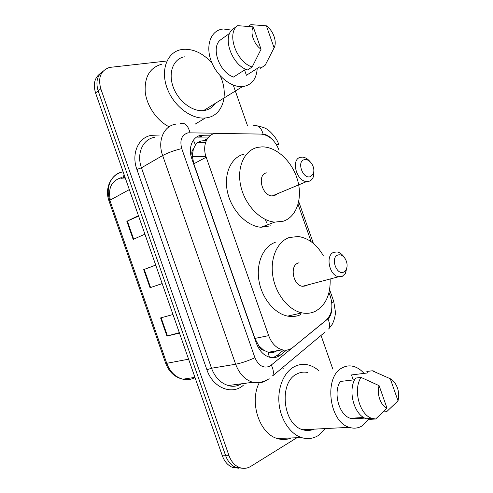 <?xml version="1.0" encoding="UTF-8"?>
<svg xmlns="http://www.w3.org/2000/svg" width="493" height="493" viewBox="0 0 493 493"><rect width="100%" height="100%" fill="white"/><g stroke="black" fill="none" stroke-linecap="round" stroke-linejoin="round"><path stroke-width="0.74" d="M206.284 140.671L201.84 140.875C199.166 141.368 197.04 142.736 195.456 144.973L193.373 149.083C191.734 150.772 191.358 153.064 192.252 155.961L191.074 156.232M279.075 150.211C275.1 140.4 269.073 135.027 260.994 134.084L215.102 133.387C206.567 134.823 202.148 146.205 206.197 157.199L268.679 335.647C271.612 343.319 276.154 348.04 282.304 349.808C286.267 350.696 289.829 349.882 292.984 347.355L326.218 320.105C331.98 314.392 333.342 306.455 330.316 296.293L328.985 292.497M263.798 350.258L258.609 345.538C259.719 348.372 261.45 349.944 263.798 350.258L268.223 352.279C271.15 353.099 273.935 352.668 276.585 350.967M192.252 155.961L193.373 149.083M192.375 156.312L193.798 163.793L254.918 338.42L258.486 345.18M311.169 241.712L298.08 204.385M210.825 135.168L200.922 135.279C192.344 136.721 187.851 147.986 191.851 158.851L256.452 343.418C259.312 350.911 263.78 355.545 269.856 357.308C273.886 358.226 277.516 357.4 280.751 354.831L286.538 350.104M296.903 437.735L250.838 466.335C247.19 468.535 243.394 468.929 239.45 467.512C234.699 465.571 231.229 461.639 229.029 455.705L100.8 88.783C97.811 77.586 100.745 70.462 109.6 67.418L165.673 61.144M233.269 85.104L247.498 125.684M321.029 335.431L332.83 369.109M238.809 468.208L232.702 467.481C227.976 465.565 224.525 461.67 222.355 455.809L95.562 92.943L98.169 90.872C95.519 81.98 97.176 75.411 103.136 71.158C97.176 75.411 95.519 81.98 98.169 90.872L225.677 455.76L98.169 90.872L100.8 88.783M242.199 468.227L236.061 467.5C231.322 465.565 227.858 461.651 225.677 455.76C227.858 461.651 231.322 465.565 236.061 467.5L242.199 468.227M283.703 350.067L277.084 355.447L273.042 357.684M197.699 137.134L208.681 137.023M110.346 200.01C107.893 188.462 111.344 181.079 120.693 177.856L122.073 177.609M179.329 332.676L166.936 336.072L179.47 333.083M172.988 314.522L160.601 317.936L166.936 336.072M138.601 216.107L126.843 221.302L133.165 239.413L144.911 234.169M138.434 215.644L126.843 221.302M162.172 283.567L150.045 287.721L162.185 283.604M155.739 265.16L143.716 269.603L150.045 287.721M155.708 265.061L143.716 269.603M95.562 92.943C92.93 84.112 94.588 77.567 100.523 73.321M125.259 177.924L120.853 178.318M220.211 75.842C228.974 94.416 222.984 115.22 207.177 117.722L205.415 117.969C191.296 119.546 173.333 105.829 166.967 87.772C160.428 69.741 167.238 52.276 180.986 49.651L183.217 49.312C193.552 48.77 203.141 53.343 211.978 63.036M169.081 126.806C156.916 120.625 146.828 106.063 145.232 92.074C144.375 76.97 149.81 67.701 161.525 64.263M257.204 68.478C256.539 78.689 252.015 84.685 243.634 86.46L242.562 86.583C231.155 87.723 216.39 75.823 211.01 60.577C205.489 45.35 210.831 30.899 222.029 29.167L223.483 28.988L231.815 30.159M214.43 104.411C211.978 107.677 208.712 109.68 204.626 110.432L203.578 110.58C192.387 111.948 178.158 101.096 173.135 86.836C167.971 72.607 173.376 58.784 184.345 56.806M274.108 47.803L266.393 25.821C273.325 30.658 277.312 42.016 274.108 47.803L265.117 65.335L260.47 68.25L259.947 66.752L246.408 75.275L244.559 70M248.472 26.326L250.845 24.65L266.393 25.821M229.769 33.247L220.513 39.884C210.474 47.297 219.28 72.428 233.54 77.056L245.779 69.223M261.062 49.214C253.938 44.462 249.778 32.612 253.217 26.869L261.062 49.214L252.176 67.005C236.326 62.155 226.213 33.302 237.669 25.661L233.152 28.914C221.702 36.556 231.741 65.187 247.548 69.957L252.176 67.005M253.217 26.869L237.669 25.661M310.257 176.704C302.764 179.323 296.422 161.254 304.286 159.689C306.954 159.196 309.407 160.49 311.65 163.565C313.776 166.954 314.361 170.258 313.412 173.474L310.257 176.704M313.875 170.412L313.388 176.734C312.5 179.138 311.021 180.666 308.938 181.319L306.677 181.547C296.299 181.436 290.642 159.066 300.508 157.298L302.369 157.113C305.216 157.329 307.823 158.894 310.196 161.815M266.466 172.864C256.693 174.732 261.968 195.986 272.222 195.924L274.459 195.672L277.43 193.749M283.401 221.172L274.712 222.121C260.415 221 244.978 204.971 240.806 186.194C236.504 167.417 244.325 150.248 257.531 147.389L262.079 146.859C276.659 146.704 292.306 161.655 297.501 179.853C302.831 198.02 296.841 216.71 283.401 221.172M270.984 225.782L261.031 227.261C246.82 226.238 231.574 210.616 227.538 192.227C223.36 173.844 231.211 156.94 244.349 154.032M343.732 272.093C336.571 275.679 330.224 257.592 337.754 255.047C340.552 254.197 343.073 255.491 345.31 258.917C347.423 262.905 347.67 266.584 346.037 269.954L343.732 272.093M347.06 266.621L345.538 273.313L342.284 276.357L338.66 276.739C329.158 275.612 325.146 254.992 333.847 252.299L337.095 251.96C339.967 252.502 342.419 254.413 344.465 257.691M299.06 262.769L298.086 263.065C289.44 265.739 293.107 285.336 302.492 286.304L306.091 285.903L307.669 284.936M330.181 279.549C330.464 295.067 325.423 305.697 315.045 311.434C311.009 313.301 306.671 313.782 302.024 312.876C288.707 310.288 275.827 294.413 272.888 276.388C269.862 258.363 277.202 241.669 289.138 237.546L298.24 236.504C308.279 237.996 316.611 244.325 323.229 255.497M300.638 314.651C296.613 316.494 292.294 316.981 287.678 316.105C274.447 313.616 261.74 298.117 258.924 280.468C256.015 262.824 263.391 246.414 275.285 242.309M325.534 428.565L318.46 435.424C313.16 438.727 307.49 439.436 301.445 437.55C290.075 433.871 280.511 419.426 279.026 403.348C277.497 387.264 284.141 371.975 294.37 366.663C298.752 364.413 303.306 363.822 308.026 364.9C311.995 365.855 315.693 367.877 319.119 370.97M291.227 437.963C286.735 439.83 282.088 440.015 277.288 438.524C259.392 433.748 249.131 402.048 259.213 382.87M368.573 419.235L362.558 425.613C358.46 428.269 354.042 428.842 349.303 427.332C328.751 421.94 323.753 376.295 342.296 367.827C345.833 365.88 349.549 365.405 353.438 366.398C357.308 367.445 360.839 369.775 364.025 373.386M313.881 429.169C310.325 430.734 306.628 430.925 302.794 429.742C282.662 424.75 278.527 382.069 296.934 373.977C300.391 372.166 303.996 371.673 307.749 372.511M353.253 379.943L351.497 374.939L367.371 372.973L366.847 371.463L372.289 370.779L374.705 371.186M390.271 378.741L392.416 380.103C397.814 385.471 399.687 392.385 398.03 400.846L390.271 378.741L372.289 370.779M398.03 400.846L386.648 411.692L383.295 411.926M354.658 379.776L340.262 381.459C332.855 392.662 339.079 415.316 350.443 418.298L353.364 418.834L364.906 418.107M353.117 418.126L353.364 418.834M282.113 367.975L283.777 368.222M386.999 408.13C380.676 405.708 376.498 393.784 379.111 385.655L386.999 408.13L375.641 419.007L372.005 418.384C359.588 415.038 352.809 389.458 361.055 377.422L355.607 378.076C347.343 390.031 354.054 415.414 366.453 418.736L370.083 419.346L375.641 419.007M379.111 385.655L361.055 377.422M204.583 140.653L207.005 139.291M269.406 357.185L268.013 352.218M195.456 144.973L193.41 140.16M258.609 345.538L257.525 346.043M193.798 163.793L206.197 157.199M254.918 338.42L268.679 335.647M216.082 133.227L188.006 132.827C181.64 134.928 179.557 140.191 181.751 148.615L254.924 357.702C258.474 365.695 263.41 368.554 269.733 366.293L327.894 318.866C330.211 316.845 331.444 313.856 331.592 309.9M265.32 381.015C261.389 383.043 257.217 383.474 252.804 382.297C244.996 379.826 239.278 373.805 235.648 364.241L162.647 155.535C157.273 140.961 163.694 125.986 175.446 124.236M243.271 385.341C231.852 395.435 212.791 387.794 206.918 369.793L136.888 169.444L141.454 167.793L162.647 155.535C168.088 152.645 174.46 150.34 181.751 148.615M325.207 331.937L272.66 375.882C273.88 373.022 273.455 369.467 271.372 365.214M136.888 169.444C131.083 153.699 138.367 137.374 151.376 135.335L159.319 135.045M154.266 137.411C142.705 139.26 136.296 153.798 141.454 167.793L211.528 368.234C215.016 377.41 220.599 383.178 228.265 385.532C232.745 386.95 237.158 386.37 241.508 383.788M240.609 384.263L241.465 383.794M245.884 383.209L245.36 383.64M229.029 455.705L222.355 455.809M254.924 357.702C248.115 360.851 241.693 363.033 235.648 364.241L211.528 368.234L206.918 369.793M271.076 138.342C268.605 135.748 265.967 134.386 263.157 134.256L262.726 134.25M242.809 383.973L242.778 383.622M331.783 302.782L333.712 301.352L335.425 311.952C335.53 312.784 335.111 318.768 332.22 324.308L328.677 329.034C330.027 326.212 329.768 322.823 327.894 318.866M329.589 289.588L333.687 301.278M276.308 144.443L278.705 144.517M263.157 134.256C261.204 127.373 257.808 124.569 252.971 125.857M189.965 132.66C187.993 125.197 184.684 122.172 180.037 123.583M205.501 142.76L197.656 142.668M272.339 352.6L273.997 351.269M239.506 384.78L239.234 384.09M200.552 136.881L203.782 135.033M277.084 355.447L280.751 354.831M123.114 171.792L122.153 171.983C111.27 174.066 105.138 187.617 109.822 200.3L109.015 201.002L165.691 363.292L166.751 363.31C170.042 371.895 175.44 377.188 182.952 379.203C187.204 380.128 191.222 379.567 195.006 377.527M123.996 174.319L123.644 176.697M266.473 222.466L266.3 221.967M266.245 221.807L265.647 220.112M129.332 189.589L109.822 200.3L166.751 363.31L188.597 359.194M123.737 177.961L125.012 177.221M192.393 156.749L206.025 156.7M150.568 287.542L144.233 269.406M133.677 239.185L127.348 221.067M167.472 335.936L161.137 317.788M203.664 140.665L207.504 138.502M268.223 352.279L282.304 349.808M239.45 467.512L232.702 467.481M269.16 378.716C264.254 381.939 258.8 383.129 252.804 382.297L228.265 385.532M313.406 243.45L298.746 201.649M278.674 144.437C277.048 137.621 268.204 129.511 267.157 129.437C266.195 128.328 262.942 127.145 257.401 125.888M205.445 142.933L197.434 142.847M199.492 136.9L202.722 135.051M109.008 200.971C104.436 188.548 110.666 174.904 121.95 172.119L123.127 171.835M194.945 377.355L182.952 379.203C174.799 377.361 169.05 372.067 165.703 363.323M122.603 178.035L124.84 176.734M205.415 117.969L195.271 124.057M242.562 86.583L203.578 110.58M306.677 181.547L272.222 195.924M274.712 222.121L261.031 227.261M313.412 173.474L313.388 176.734M338.66 276.739L302.492 286.304M302.024 312.876L287.678 316.105M346.037 269.954L345.538 273.313M301.445 437.55L277.288 438.524M349.303 427.332L302.794 429.742M363.674 417.448L350.443 418.298M372.005 418.384L366.453 418.736"/></g></svg>
